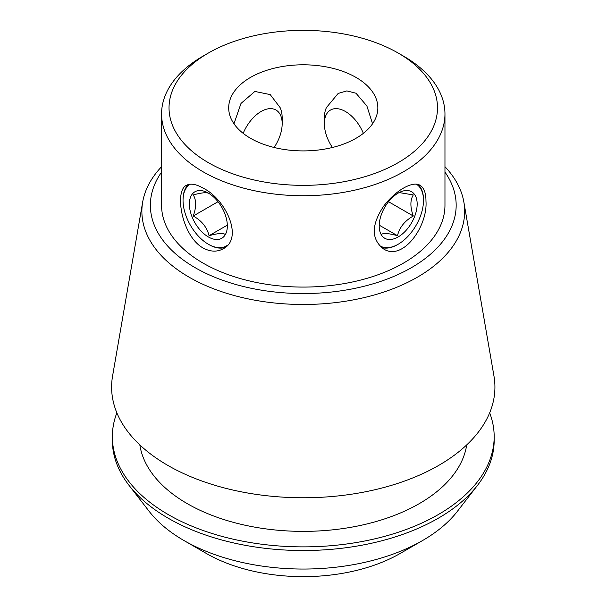 <?xml version="1.0" encoding="UTF-8"?>
<svg xmlns="http://www.w3.org/2000/svg" width="607" height="607" viewBox="0 0 607 607"><rect width="100%" height="100%" fill="white"/><g stroke="black" fill="none" stroke-linecap="round" stroke-linejoin="round"><path stroke-width="0.91" d="M355.998 77.408A74.578 43.051 180 0 1 377.842 107.849A74.578 43.051 180 0 1 303.265 150.908A74.578 43.051 180 0 1 228.695 107.849A74.578 43.051 180 0 1 274.728 68.075A74.578 43.051 180 0 1 355.998 77.408M372.546 123.782L366.894 105.982L355.998 93.235L346.847 90.898L338.152 93.448L326.422 107.591A36.67 21.169 60 0 0 324.358 118.099L324.358 123.684A29.826 17.224 -120 0 0 332.416 147.478M243.172 133.343A29.826 17.224 -60 0 1 266.875 109.093A29.826 17.224 -60 0 1 282.172 123.684L282.172 118.099A36.67 21.169 -60 0 0 280.115 107.591L270.206 94.593L254.872 91.445L240.994 103.433L233.999 123.722M203.079 247.997C181.599 236.055 174.209 190.56 186.432 185.325C190.56 183.162 196.107 184.096 203.079 188.117C225.986 199.172 243.893 238.726 223.103 248.84C216.995 252.14 210.318 251.859 203.079 247.997M225.25 247.36A36.67 21.169 60 0 1 208.967 244.598L208.353 244.242A35.798 20.668 -120 0 0 227.458 245.213M190.12 184.209A35.798 20.668 -120 0 0 183.041 200.401L183.041 199.688A36.67 21.169 60 0 1 188.458 184.498M425.97 201.122C427.897 226.563 402.57 261.708 383.434 248.84C371.226 239.257 371.226 225.151 383.419 206.517C395.149 190.651 412.677 180.514 420.097 185.325C424.027 187.821 425.985 193.087 425.97 201.122M416.41 184.209A35.798 20.668 -60 0 1 423.496 200.401A35.798 20.668 -60 0 1 398.184 244.242L397.57 244.598A36.67 21.169 -60 0 1 381.279 247.36M418.079 184.498A36.67 21.169 -60 0 1 423.496 199.688L423.496 200.401M206.38 553.478L183.921 540.511L206.38 553.478A137.015 79.107 0 0 0 400.15 553.478L422.609 540.511A168.776 97.439 180 0 1 183.929 540.511A168.776 97.439 180 0 1 183.921 540.511A168.776 97.439 180 0 1 149.201 511.39L128.988 485.304A190.909 110.224 0 0 0 168.276 518.249A190.909 110.224 0 0 0 477.542 485.304A190.909 110.224 0 0 0 494.174 440.31L494.174 436.653A190.909 110.224 0 0 0 489.667 412.843M444.961 172.1A152.896 88.273 180 0 1 303.265 293.545A152.896 88.273 180 0 1 161.576 172.1M161.576 113.941L161.576 205.272A141.689 81.808 0 0 0 203.079 263.119A141.689 81.808 0 0 0 357.493 280.851A141.689 81.808 0 0 0 444.961 205.272L444.961 113.941A141.689 81.808 180 0 1 357.493 189.513A141.689 81.808 180 0 1 203.079 171.781A141.689 81.808 180 0 1 161.576 113.941A141.689 81.808 180 0 1 203.072 56.094L208.345 53.052A134.23 77.499 180 0 1 398.184 53.052L398.184 53.052A134.23 77.499 180 0 1 398.184 162.653A134.23 77.499 180 0 1 208.353 162.653A134.23 77.499 180 0 1 208.345 53.052M403.458 56.094L398.184 53.052L403.458 56.094A141.689 81.808 180 0 1 444.961 113.941M116.863 412.843A190.909 110.224 0 0 0 112.356 436.653L112.356 440.31A190.909 110.224 0 0 0 128.988 485.304M477.542 485.304L457.337 511.39A168.776 97.439 180 0 1 422.609 540.511M112.356 436.653A190.909 110.224 0 0 0 168.276 514.592A190.909 110.224 0 0 0 376.325 538.485A190.909 110.224 0 0 0 494.174 436.653M139.83 444.901A164.065 94.722 0 0 0 187.26 503.635A164.065 94.722 0 0 0 359.39 525.662A164.065 94.722 0 0 0 466.707 444.901M161.576 166.69A161.394 93.182 0 0 0 142.675 202.04L112.561 376.12A191.653 110.649 0 0 0 167.744 465.357A191.653 110.649 0 0 0 385.331 487.11A191.653 110.649 0 0 0 493.977 376.12L463.862 202.04A161.394 93.182 0 0 0 444.961 166.69M142.675 202.04A161.394 93.182 0 0 0 189.149 277.194A161.394 93.182 0 0 0 372.372 295.51A161.394 93.182 0 0 0 463.862 202.04M282.172 123.684A29.826 17.224 -60 0 1 274.121 147.478M397.57 244.598L398.184 244.242A35.798 20.668 -60 0 1 379.079 245.213M379.2 225.979A26.845 15.501 120 0 0 407.676 228.52A26.845 15.501 120 0 0 407.676 190.552A26.845 15.501 120 0 0 379.2 225.979M381.651 234.279C383.7 232.906 388.973 233.376 397.471 235.691C399.52 227.337 404.793 220.773 413.291 216.016C410.104 207.154 410.104 200.128 413.291 194.923L400.301 192.76M379.398 225.265L397.471 235.691M388.692 201.812L413.291 216.016M183.041 200.401A35.798 20.668 -120 0 0 208.353 244.242M227.337 225.979A26.845 15.501 60 0 1 213.262 239.021A26.845 15.501 60 0 1 191.911 216.487A26.845 15.501 60 0 1 203.436 191.008A26.845 15.501 60 0 1 227.337 225.979M209.066 193.512C207.017 192.138 201.744 192.609 193.246 194.923C196.425 200.128 196.425 207.154 193.246 216.016C201.676 220.69 206.949 227.253 209.066 235.691C217.496 233.384 222.769 232.913 224.886 234.279M217.845 201.812L193.246 216.016M227.139 225.265L209.066 235.691M363.365 133.343A29.826 17.224 -120 0 0 345.451 111.506A29.826 17.224 -120 0 0 324.358 123.684"/></g></svg>
